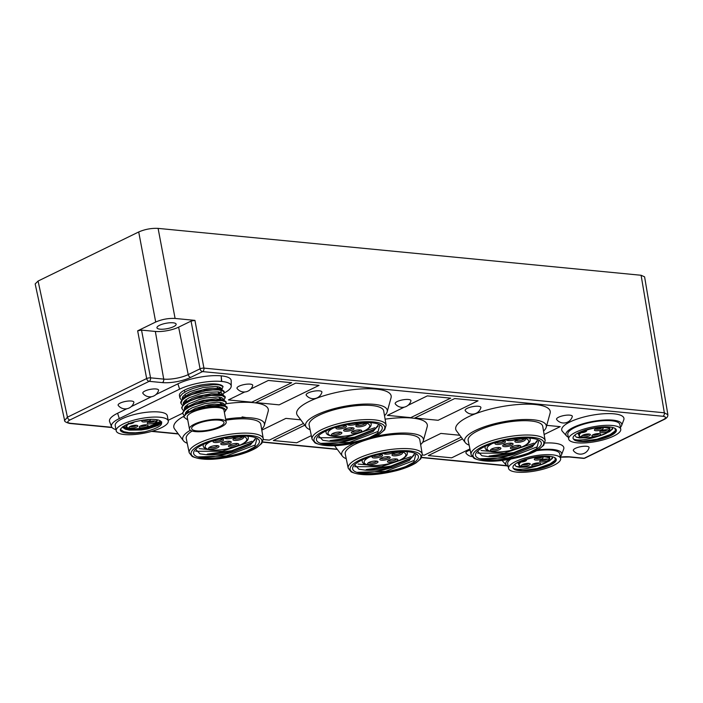 <?xml version="1.0" encoding="UTF-8"?>
<svg xmlns="http://www.w3.org/2000/svg" width="703" height="703" viewBox="0 0 703 703"><rect width="100%" height="100%" fill="white"/><g stroke="black" fill="none" stroke-linecap="round" stroke-linejoin="round"><path stroke-width="1.05" d="M255.787 402.591L295.708 383.117L255.787 402.591L279.135 404.858L319.057 385.385L295.708 383.117L319.057 385.376M263.335 439.542L269.328 440.122L303.476 423.47M285.91 418.382L300.743 419.823L285.901 418.382L261.806 430.139L285.901 418.382M667.832 414.717L664.335 412.793L641.101 275.268L158.105 228.387C151.444 228.071 144.976 229.266 138.711 231.964L38.076 281.051L67.444 417.187L146.655 378.548A2.786 0.721 -10.7 0 1 150.539 377.836L163.711 379.11L155.345 331.447L141.54 330.111L150.539 377.836A2.786 1.924 -84.5 0 1 149.159 381.334L69.948 419.963C66.917 421.659 67.066 422.767 70.388 423.285A2.786 1.924 95.5 0 1 69.623 423.434L112.076 427.556M641.101 275.268L644.598 276.85M35.168 283.924L38.076 281.051M420.649 444.63A41.574 11.74 169.3 0 0 423.303 440.834L427.196 426.739A48.076 13.577 169.3 0 0 385.103 419.164M261.648 429.199A41.574 11.74 169.3 0 0 264.302 425.403L268.195 411.308A48.076 13.577 169.3 0 0 226.164 403.724M183.975 416.185A48.076 13.577 169.3 0 0 174.608 428.988L183.378 440.693A41.574 11.74 169.3 0 0 187.235 443.259M384.506 415.658A41.574 11.74 169.3 0 0 387.16 411.861L391.053 397.766A48.076 13.577 169.3 0 0 341.394 391.439A48.076 13.577 169.3 0 0 297.466 415.447L306.236 427.152A41.574 11.74 169.3 0 0 310.093 429.718M459.788 435.254L440.878 433.426L422.626 442.328L440.878 433.426L459.788 435.262M428.329 455.553L462.504 438.883L428.329 455.562L451.678 457.82L469.92 448.918M543.551 431.088A41.574 11.74 169.3 0 0 546.205 427.292L550.097 413.197A48.076 13.577 169.3 0 0 500.439 406.87A48.076 13.577 169.3 0 0 456.511 430.886L465.281 442.591A41.574 11.74 169.3 0 0 469.138 445.148M472.003 456.572A8.928 8.928 0 0 1 466.027 453.189A8.023 2.267 -10.7 0 1 470.14 449.982M273.353 440.517L304.768 425.192L273.353 440.517L296.701 442.785L311.324 435.649M252.711 385.587A8.023 2.267 169.3 0 0 244.416 384.523A8.023 2.267 169.3 0 0 237.096 388.539A8.928 8.928 0 0 0 252.711 385.587M321.895 392.309A8.023 2.267 169.3 0 0 313.608 391.237A8.023 2.267 169.3 0 0 306.28 395.253A8.928 8.928 0 0 0 321.895 392.309M228.413 399.937L244.723 391.975L228.413 399.937L251.762 402.204L291.683 382.731L268.335 380.455L291.683 382.731M250.804 389.005L268.335 380.455L250.795 389.014M410.921 400.947A8.023 2.267 169.3 0 0 402.634 399.875A8.023 2.267 169.3 0 0 395.306 403.9A8.928 8.928 0 0 0 410.921 400.947M480.887 407.74A8.023 2.267 169.3 0 0 472.601 406.668A8.023 2.267 169.3 0 0 465.272 410.684A8.928 8.928 0 0 0 480.887 407.74M478.049 400.815L454.709 398.548L414.779 418.021L438.127 420.289L478.049 400.815L454.709 398.548L414.779 418.021M387.415 415.368L404.26 407.142L387.415 415.368L410.754 417.635L450.685 398.153L427.336 395.886L408.048 405.306M408.056 405.288L427.336 395.886L450.685 398.162M568.323 437.196A28.436 8.032 -10.7 0 1 566.548 435.957L562.462 431.44A31.653 8.937 -10.7 0 1 577.26 418.988A31.653 8.937 -10.7 0 1 614.009 413.83A31.653 8.937 -10.7 0 1 623.763 419.858L621.61 425.552A28.436 8.032 -10.7 0 1 620.406 427.354M111.557 426.703L109.606 421.642A31.117 8.787 -10.7 0 1 117.603 413.25L119.308 418.575A30.132 8.506 169.3 0 0 111.557 426.703A30.132 8.506 169.3 0 0 115.986 429.647M177.912 383.829A31.117 8.787 -10.7 0 1 221.181 375.85L221.515 381.43A30.132 8.506 169.3 0 0 179.617 389.154L177.912 383.829L156.004 394.515M151.488 396.72L131.303 406.562M126.786 408.768L117.603 413.25M224.257 392.924A30.132 8.506 169.3 0 0 231.225 386.132A30.132 8.506 169.3 0 0 221.735 381.457L221.181 375.85M221.401 375.877A31.117 8.787 -10.7 0 1 231.199 380.71L231.225 386.132M219.327 390.016L220.751 389.321M220.97 389.207L221.419 388.987M118.245 405.438A8.023 2.267 -10.7 0 1 125.565 401.422A8.023 2.267 -10.7 0 1 133.851 402.494A8.928 8.928 0 0 1 118.245 405.438M142.937 393.39A8.023 2.267 -10.7 0 1 150.266 389.374A8.023 2.267 -10.7 0 1 158.553 390.446A8.928 8.928 0 0 1 142.937 393.39M573.446 450.693A8.023 2.267 -10.7 0 1 580.775 446.677A8.023 2.267 -10.7 0 1 589.061 447.749A8.928 8.928 0 0 1 573.446 450.693M556.688 419.559A8.023 2.267 -10.7 0 1 564.008 415.535A8.023 2.267 -10.7 0 1 572.295 416.607A8.928 8.928 0 0 1 556.688 419.559M544.983 443.004A31.653 8.937 -10.7 0 1 553.902 443.145A31.653 8.937 -10.7 0 1 563.657 449.182L561.504 454.876A28.436 8.032 -10.7 0 1 560.3 456.678M508.216 466.52A28.436 8.032 -10.7 0 1 506.432 465.281L502.355 460.764A31.653 8.937 -10.7 0 1 502.118 460.474M560.194 426.659L546.741 425.35L560.194 426.659L544.131 434.498M560.37 457.082A20.405 5.765 -10.7 0 1 569.957 456.853L584.184 458.242L663.395 419.603C666.426 417.916 666.277 416.809 662.955 416.281A2.786 1.924 95.5 0 0 664.335 412.793L203.932 368.108A2.786 0.721 169.3 0 0 200.056 368.82L191.058 321.095L194.933 320.375L175.091 318.45C168.421 318.134 161.962 319.329 155.697 322.027L138.711 231.964M126.18 429.463A26.503 7.487 169.3 0 0 138.06 428.742M147.182 427.02A26.503 7.487 169.3 0 0 161.382 421.993M168.289 420.983L167.296 415.728A26.503 7.487 169.3 0 0 139.862 413.294A26.503 7.487 169.3 0 0 115.213 425.57L116.206 430.825A26.503 7.487 -10.7 0 1 131.18 420.939A26.503 7.487 -10.7 0 1 159.985 417.257A26.503 7.487 -10.7 0 1 168.289 420.983A26.503 7.487 -10.7 0 1 153.316 430.869A26.503 7.487 -10.7 0 1 124.51 434.551A26.503 7.487 -10.7 0 1 116.206 430.825M187.341 410.939L186.805 411.202M182.833 413.136L168.158 420.297M119.308 418.575L179.617 389.154M184.309 398.32A22.32 6.301 -10.7 0 1 183.386 398.118M183.017 398.03A22.32 6.301 -10.7 0 1 182.253 397.793M180.065 396.58A22.32 6.301 -10.7 0 1 179.432 395.473A22.32 6.301 -10.7 0 1 199.063 385.358A22.32 6.301 -10.7 0 1 223.053 386.562L219.415 384.91L214.274 384.567L200.417 386.369L193.272 388.372L187.068 390.877L182.525 393.645L180.153 396.378L179.915 398.012L181.277 399.902M220.918 390.27L221.436 389.849M221.858 389.471L223.053 386.562M191.058 321.095L178.624 327.159A16.74 4.728 -10.7 0 1 155.345 331.447M194.933 320.375L203.932 368.108A2.786 1.924 95.5 0 1 202.552 371.597L190.706 377.379A20.405 5.765 -10.7 0 1 162.331 382.608L149.159 381.334A2.786 1.863 -116 0 1 146.655 378.548L137.656 330.823L141.54 330.111M137.656 330.823L155.697 322.027M160.012 329.171A9.763 2.759 -10.7 0 1 156.954 327.8A9.763 2.759 -10.7 0 1 166.031 323.275A9.763 2.759 -10.7 0 1 176.137 324.171A9.763 2.759 -10.7 0 1 170.618 327.818A9.763 2.759 -10.7 0 1 160.012 329.171M64.667 420.394L67.444 417.187A2.786 1.863 -116 0 0 69.948 419.963M539.64 465.114A26.503 7.487 169.3 0 0 540.203 464.982M560.651 458.549A26.503 7.487 -10.7 0 1 545.677 468.435A26.503 7.487 -10.7 0 1 516.872 472.117A26.503 7.487 -10.7 0 1 508.568 468.391A26.503 7.487 -10.7 0 1 523.55 458.505A26.503 7.487 -10.7 0 1 552.347 454.823A26.503 7.487 -10.7 0 1 560.651 458.549L559.755 453.813A26.503 7.487 169.3 0 0 536.617 450.676M510.756 459.112A26.503 7.487 169.3 0 0 507.671 463.655L508.568 468.391M506.432 465.281A28.436 8.032 -10.7 0 1 508.577 459.516M537.927 449.938A28.436 8.032 -10.7 0 1 552.743 449.454A28.436 8.032 -10.7 0 1 561.504 454.876M599.747 435.798A26.503 7.487 169.3 0 0 600.309 435.658M620.758 429.234L619.861 424.498A26.503 7.487 169.3 0 0 592.436 422.064A26.503 7.487 169.3 0 0 567.787 434.34L568.674 439.067A26.503 7.487 -10.7 0 1 583.657 429.181A26.503 7.487 -10.7 0 1 612.454 425.5A26.503 7.487 -10.7 0 1 620.758 429.234A26.503 7.487 -10.7 0 1 605.784 439.12A26.503 7.487 -10.7 0 1 576.987 442.802A26.503 7.487 -10.7 0 1 568.674 439.067M566.548 435.957A28.436 8.032 -10.7 0 1 579.834 424.779A28.436 8.032 -10.7 0 1 612.849 420.139A28.436 8.032 -10.7 0 1 621.61 425.552M387.16 411.861A41.574 11.74 169.3 0 0 344.215 406.387A41.574 11.74 169.3 0 0 306.236 427.152M422.336 454.973L424.304 455.166L461.212 437.161M264.302 425.403A41.574 11.74 169.3 0 0 225.645 419.19M190.372 430.236A41.574 11.74 169.3 0 0 183.378 440.693M263.274 438.751L261.832 443.356L257.008 447.451C252.324 450.359 246.032 452.899 238.115 455.078C217.315 460.237 201.998 460.711 192.183 456.484L189.204 452.75A37.69 10.642 -10.7 0 1 219.626 436.194A37.69 10.642 -10.7 0 1 261.665 436.361A37.69 10.642 -10.7 0 1 263.274 438.751L260.839 424.471A37.953 10.712 169.3 0 0 259.222 422.064A37.953 10.712 169.3 0 0 225.839 420.201M192.121 431.027A37.953 10.712 169.3 0 0 186.26 438.567L189.204 452.75M386.132 425.21L383.697 410.93A37.953 10.712 169.3 0 0 382.081 408.522A37.953 10.712 169.3 0 0 339.751 408.355A37.953 10.712 169.3 0 0 309.118 425.025L312.062 439.199A37.69 10.642 -10.7 0 1 342.484 422.652A37.69 10.642 -10.7 0 1 384.523 422.819A37.69 10.642 -10.7 0 1 386.132 425.21L384.69 429.814L379.866 433.909C375.182 436.809 368.89 439.357 360.973 441.528C340.164 446.695 324.856 447.161 315.041 442.943L312.062 439.199M423.303 440.834A41.574 11.74 169.3 0 0 375.2 436.44M354.356 443.136A41.574 11.74 169.3 0 0 342.37 456.124A41.574 11.74 169.3 0 0 346.228 458.69M422.266 454.182L420.833 458.787L416.009 462.882C411.325 465.79 405.025 468.33 397.107 470.509C376.307 475.667 360.999 476.142 351.184 471.915L348.205 468.18A37.69 10.642 -10.7 0 1 378.627 451.634A37.69 10.642 -10.7 0 1 420.666 451.792A37.69 10.642 -10.7 0 1 422.266 454.182L419.84 439.911A37.953 10.712 169.3 0 0 418.223 437.503A37.953 10.712 169.3 0 0 367.247 439.612M364.022 440.658A37.953 10.712 169.3 0 0 345.252 453.997L348.205 468.18M546.205 427.292A41.574 11.74 169.3 0 0 503.269 421.826A41.574 11.74 169.3 0 0 465.281 442.591M542.742 426.37A37.953 10.712 169.3 0 0 541.125 423.962A37.953 10.712 169.3 0 0 498.796 423.795A37.953 10.712 169.3 0 0 468.163 440.456L471.107 454.639A37.69 10.642 -10.7 0 1 501.529 438.092A37.69 10.642 -10.7 0 1 543.568 438.25A37.69 10.642 -10.7 0 1 545.177 440.64L542.742 426.37M161.242 421.651L159.678 423.61L156.075 425.543L144.73 428.681L132.111 429.595L126.54 428.839L122.832 426.853M122.568 426.853L125.099 429.085L129.255 430.104L141.206 429.981L147.665 428.909L158.008 425.491L160.732 423.593L161.382 422.02L160.214 420.798A19.526 5.51 169.3 0 0 147.7 419.586C132.99 421.238 123.86 424.515 120.31 429.419L123.807 431.704L128.921 432.67L135.538 432.802L144.871 431.809A22.32 6.301 -10.7 0 1 120.318 430.051A22.32 6.301 -10.7 0 1 120.31 429.419M123.043 426.519L126.698 427.275M155.047 423.733L160.75 421.123M161.4 422.327L154.563 425.447L140.53 428.522L133.271 429.041L123.271 427.951M160.214 420.798C164.397 424.278 159.282 427.942 144.871 431.809M143.298 420.025A4.464 1.257 169.3 0 0 141.944 420.904A4.464 1.257 169.3 0 0 144.695 421.941A4.464 1.257 169.3 0 0 150.143 420.368A4.464 1.257 169.3 0 0 150.451 419.419M148.711 419.506A3.348 0.949 -10.7 0 1 145.468 420.473A3.348 0.949 -10.7 0 1 142.841 420.245M131.162 426.009A4.464 1.257 169.3 0 0 129.141 427.152A4.464 1.257 169.3 0 0 133.64 427.96A4.464 1.257 169.3 0 0 137.524 425.57A4.464 1.257 169.3 0 0 131.162 426.009M136.452 425.271A3.348 0.949 -10.7 0 1 133.377 426.598A3.348 0.949 -10.7 0 1 130.037 426.484M139.352 427.283A4.464 1.257 169.3 0 0 144.836 427.336A4.464 1.257 169.3 0 0 147.788 425.139A4.464 1.257 169.3 0 0 143.43 425.06A4.464 1.257 169.3 0 0 139.405 426.73A4.464 1.257 169.3 0 0 139.352 427.283M146.716 424.849A3.348 0.949 -10.7 0 1 143.64 426.176A3.348 0.949 -10.7 0 1 140.301 426.062M151.127 423.786A4.464 1.257 169.3 0 0 155.732 421.273A4.464 1.257 169.3 0 0 151.373 421.185A4.464 1.257 169.3 0 0 147.349 422.855A4.464 1.257 169.3 0 0 151.127 423.786M154.66 420.974A3.348 0.949 -10.7 0 1 151.048 422.389A3.348 0.949 -10.7 0 1 148.245 422.187M155.504 419.55A15.352 4.332 -10.7 0 1 141.329 428.294A15.352 4.332 -10.7 0 1 128.675 423.935L128.394 423.224M186.339 413.935L187.648 412.599M186.778 413.197L195.478 408.346L208.343 404.866L214.6 404.12L222.315 404.55L224.266 405.069L227.043 407.019L227.254 408.135L225.022 406.352L220.716 405.657L214.679 405.78L202.156 407.951C213.106 405.956 220.47 406.132 224.266 408.461L225.435 409.928A20.194 5.703 169.3 0 0 224.266 408.461M223.194 404.84L224.74 406.255M186.585 413.346L185.583 412.705M184.564 410.244L186.647 407.345M224.916 405.279L226.252 402.872L225.136 401.562L221.638 400.569L209.45 401.009L195.091 404.55L189.133 407.125L184.933 409.902L182.965 412.608L182.894 413.786L182.683 412.679L185.785 407.933L187.42 406.738L196.849 402.221L203.325 400.402L215.812 398.777L223.273 399.814L226.032 401.764M222.174 399.576L223.739 401M222.728 402.96L220.865 404.269M186.699 408.557L185.768 408.171M185.592 408.083L184.59 407.45M183.571 404.99L185.671 402.072M184.792 402.678L192.288 398.311L198.343 396.184L211.348 393.698L220.329 394.031M221.208 394.321L222.746 395.736M221.735 397.705L219.872 399.005M185.706 403.302L184.775 402.916M184.599 402.828L183.597 402.186M182.578 399.726L184.388 397.054L188.184 394.515L193.571 392.16L206.55 388.891L212.657 388.284L217.578 388.443L220.742 389.313L221.779 390.763L218.879 393.75M220.768 390.244L221.208 389.629M221.348 389.313L221.164 388.1L218.976 386.94L214.828 386.43L202.728 387.678L190.223 391.527L185.61 394.014L182.842 396.554L182.191 398.636M184.432 401.079L186.067 401.694M221.761 395.499L222.201 394.893M222.341 394.576L221.55 392.828L218.545 391.914L207.701 392.239L201.102 393.522L189.204 397.74L185.267 400.279L183.325 402.766L183.193 403.9M185.425 406.334L187.06 406.958M222.754 400.763L223.194 400.148M223.343 399.831L223.334 398.935L221.603 397.652L217.842 397.002L206.12 397.924L199.503 399.462L188.43 403.988L185.241 406.536L184.186 409.155M186.418 411.598L188.053 412.213M223.747 406.018L224.195 405.411M224.327 405.095L223.906 403.627L221.34 402.573L216.876 402.195L204.503 403.707L192.244 407.74L187.938 410.253L185.548 412.775L185.179 414.419M224.354 412.327A20.194 5.703 169.3 0 0 225.435 409.928M184.766 392.125L184.546 390.965A16.459 4.649 -10.7 0 1 184.661 390.06M216.445 384.058A16.459 4.649 -10.7 0 1 216.823 384.62M196.805 430.886A16.459 4.649 -10.7 0 1 191.647 428.566A16.459 4.649 -10.7 0 1 206.963 420.948A16.459 4.649 -10.7 0 1 223.993 422.459A16.459 4.649 -10.7 0 1 219.696 426.659A16.459 4.649 -10.7 0 1 196.805 430.886M187.763 419.999L183.694 416.949L186.805 413.179L205.707 405.956L224.248 405.077M185.785 407.933L204.705 400.701L223.282 399.814M181.901 408.531L181.69 407.415L184.81 402.661L203.703 395.438L222.262 394.559L225.048 396.501L225.259 397.617L222.271 395.613L211.208 395.394L196.77 398.399L190.293 400.815L185.337 403.548L182.455 406.316L181.901 408.531L183.272 410.42M222.93 394.761L224.266 392.353L222.57 390.771L218.615 389.937L212.833 389.919L205.882 390.736L191.691 394.568L186.058 397.204L182.314 399.989L180.908 403.276L180.697 402.16L183.799 397.415L202.719 390.174L221.287 389.295L224.046 391.246M183.694 416.949A22.32 6.301 -10.7 0 1 202.156 407.951M180.908 403.276L182.279 405.165M223.932 400.016L225.259 397.617M182.894 413.786L184.265 415.684M225.364 410.965L227.254 408.135M189.459 428.979L187.218 417.151A18.691 5.281 -10.7 0 1 204.608 408.496A18.691 5.281 -10.7 0 1 223.949 410.209L226.19 422.037A18.691 5.281 169.3 0 0 206.84 420.324A18.691 5.281 169.3 0 0 189.459 428.979A18.691 5.281 169.3 0 0 201.559 431.642A18.691 5.281 169.3 0 0 221.304 426.818A18.691 5.281 169.3 0 0 226.19 422.037M509.06 443.215A5.299 1.494 -10.7 0 1 512.795 443.531A5.299 1.494 -10.7 0 1 508.172 446.37A5.299 1.494 -10.7 0 1 502.838 445.412A5.299 1.494 -10.7 0 1 509.06 443.215M503.647 444.762A4.183 1.178 169.3 0 0 506.784 445.175A4.183 1.178 169.3 0 0 511.81 443.215M516.723 445.447A5.299 1.494 -10.7 0 1 520.466 445.755A5.299 1.494 -10.7 0 1 515.844 448.602A5.299 1.494 -10.7 0 1 510.51 447.635A5.299 1.494 -10.7 0 1 516.723 445.447M496.854 447.565A5.299 1.494 -10.7 0 1 500.598 447.881A5.299 1.494 -10.7 0 1 495.975 450.72A5.299 1.494 -10.7 0 1 490.641 449.762A5.299 1.494 -10.7 0 1 496.854 447.565M501.265 441.001A5.299 1.494 -10.7 0 1 501.388 440.992A5.299 1.494 -10.7 0 1 505.123 441.299A5.299 1.494 -10.7 0 1 500.51 444.147A5.299 1.494 -10.7 0 1 495.167 443.18A5.299 1.494 -10.7 0 1 496.529 442.24M521.257 438.865A5.299 1.494 -10.7 0 1 524.992 439.173A5.299 1.494 -10.7 0 1 520.378 442.02A5.299 1.494 -10.7 0 1 515.035 441.053A5.299 1.494 -10.7 0 1 521.257 438.865M515.844 440.403A4.183 1.178 169.3 0 0 518.981 440.825A4.183 1.178 169.3 0 0 524.007 438.865M495.975 442.53A4.183 1.178 169.3 0 0 499.112 442.952A4.183 1.178 169.3 0 0 504.139 440.992M491.441 449.112A4.183 1.178 169.3 0 0 494.587 449.533A4.183 1.178 169.3 0 0 499.605 447.565M511.309 446.985A4.183 1.178 169.3 0 0 514.455 447.407A4.183 1.178 169.3 0 0 519.473 445.447M481.072 450.518L489.965 451.37M537.848 439.718L532.285 446.853L515.932 453.611C500.931 458.356 488.849 460.087 479.683 458.813A33.472 9.455 169.3 0 0 527.347 453.716L536.635 448.813L538.911 440.21M477.557 451.133L481.88 455.737L488.093 456.59A30.686 8.664 169.3 0 0 515.932 453.611M488.093 456.59L512.654 453.611L533.665 444.981L537.171 441.422M536.828 448.655L527.347 453.716A33.472 9.455 -10.7 0 0 539.342 440.465A33.472 9.455 -10.7 0 0 506.67 439.85A33.472 9.455 -10.7 0 0 476.476 452.345A33.472 9.455 -10.7 0 0 479.683 458.813L508.445 457.811L537.013 446.915M477.583 453.163L504.192 453.171L533.849 443.162M534.675 444.199L513.744 452.565L489.174 456.036M350.015 427.784A5.299 1.494 -10.7 0 1 353.75 428.092A5.299 1.494 -10.7 0 1 349.127 430.939A5.299 1.494 -10.7 0 1 343.793 429.972A5.299 1.494 -10.7 0 1 350.015 427.784M344.593 429.322A4.183 1.178 169.3 0 0 347.739 429.744A4.183 1.178 169.3 0 0 352.765 427.776M357.678 430.008A5.299 1.494 -10.7 0 1 361.421 430.315A5.299 1.494 -10.7 0 1 356.799 433.162A5.299 1.494 -10.7 0 1 351.465 432.196A5.299 1.494 -10.7 0 1 357.678 430.008M337.809 432.134A5.299 1.494 -10.7 0 1 341.544 432.442A5.299 1.494 -10.7 0 1 336.93 435.289A5.299 1.494 -10.7 0 1 331.596 434.322A5.299 1.494 -10.7 0 1 337.809 432.134M342.22 425.57A5.299 1.494 -10.7 0 1 342.343 425.552A5.299 1.494 -10.7 0 1 346.078 425.86A5.299 1.494 -10.7 0 1 341.465 428.707A5.299 1.494 -10.7 0 1 336.122 427.74A5.299 1.494 -10.7 0 1 337.484 426.809M362.212 423.426A5.299 1.494 -10.7 0 1 365.947 423.742A5.299 1.494 -10.7 0 1 361.333 426.58A5.299 1.494 -10.7 0 1 355.99 425.623A5.299 1.494 -10.7 0 1 362.212 423.426M356.799 424.972A4.183 1.178 169.3 0 0 359.936 425.394A4.183 1.178 169.3 0 0 364.962 423.426M336.93 427.099A4.183 1.178 169.3 0 0 340.067 427.512A4.183 1.178 169.3 0 0 345.094 425.552M332.396 433.672A4.183 1.178 169.3 0 0 335.533 434.094A4.183 1.178 169.3 0 0 340.56 432.134M352.265 431.554A4.183 1.178 169.3 0 0 355.41 431.967A4.183 1.178 169.3 0 0 360.428 430.008M318.512 435.702L322.835 440.298L329.048 441.15A30.686 8.664 169.3 0 0 356.878 438.171C341.886 442.916 329.804 444.656 320.638 443.373A33.472 9.455 -10.7 0 1 317.422 436.906A33.472 9.455 -10.7 0 1 347.625 424.41A33.472 9.455 -10.7 0 1 380.297 425.025A33.472 9.455 -10.7 0 1 368.293 438.285L377.59 433.373L379.866 424.779M377.968 431.475L349.4 442.372L320.638 443.373A33.472 9.455 169.3 0 0 368.293 438.285L377.783 433.215M318.538 437.723L345.147 437.732L374.804 427.732M378.803 424.278L373.24 431.422L356.878 438.171M329.048 441.15L353.618 438.171L374.629 429.542L378.003 426.194M375.63 428.76L354.699 437.125L330.129 440.596M358.17 464.059L367.063 464.911M414.946 453.259L409.383 460.395L393.021 467.152C378.021 471.898 365.947 473.629 356.781 472.354A33.472 9.455 169.3 0 0 404.436 467.258L413.724 462.346L416.009 453.751M354.655 464.674L358.978 469.27L365.191 470.122A30.686 8.664 169.3 0 0 393.021 467.152M365.191 470.122L389.752 467.152L410.763 458.523L414.26 454.964M413.918 462.196L404.436 467.258A33.472 9.455 -10.7 0 0 416.44 454.006A33.472 9.455 -10.7 0 0 383.768 453.391A33.472 9.455 -10.7 0 0 353.565 465.887A33.472 9.455 -10.7 0 0 356.781 472.354L385.534 471.353L414.102 460.456M354.672 466.695L381.29 466.704L410.939 456.704M411.765 457.741L390.842 466.107L366.263 469.578M386.149 456.757A5.299 1.494 -10.7 0 1 389.884 457.064A5.299 1.494 -10.7 0 1 385.27 459.911A5.299 1.494 -10.7 0 1 379.936 458.945A5.299 1.494 -10.7 0 1 386.149 456.757M380.736 458.303A4.183 1.178 169.3 0 0 383.882 458.716A4.183 1.178 169.3 0 0 388.9 456.757M373.952 461.106A5.299 1.494 -10.7 0 1 377.687 461.423A5.299 1.494 -10.7 0 1 373.073 464.261A5.299 1.494 -10.7 0 1 367.731 463.303A5.299 1.494 -10.7 0 1 373.952 461.106M393.821 458.989A5.299 1.494 -10.7 0 1 397.555 459.296A5.299 1.494 -10.7 0 1 392.942 462.143A5.299 1.494 -10.7 0 1 387.599 461.177A5.299 1.494 -10.7 0 1 393.821 458.989M398.355 452.407A5.299 1.494 -10.7 0 1 402.09 452.714A5.299 1.494 -10.7 0 1 397.467 455.562A5.299 1.494 -10.7 0 1 392.133 454.595A5.299 1.494 -10.7 0 1 398.355 452.407M378.355 454.542A5.299 1.494 -10.7 0 1 378.486 454.533A5.299 1.494 -10.7 0 1 382.221 454.841A5.299 1.494 -10.7 0 1 377.599 457.688A5.299 1.494 -10.7 0 1 372.265 456.722A5.299 1.494 -10.7 0 1 373.627 455.781M373.065 456.071A4.183 1.178 169.3 0 0 376.21 456.493A4.183 1.178 169.3 0 0 381.228 454.525M392.942 453.945A4.183 1.178 169.3 0 0 396.079 454.366A4.183 1.178 169.3 0 0 401.105 452.407M388.408 460.527A4.183 1.178 169.3 0 0 391.545 460.948A4.183 1.178 169.3 0 0 396.571 458.989M368.539 462.653A4.183 1.178 169.3 0 0 371.676 463.066A4.183 1.178 169.3 0 0 376.703 461.106M220.953 387.88A30.686 8.664 169.3 0 0 217.561 388.399M227.157 441.326A5.299 1.494 -10.7 0 1 230.892 441.633A5.299 1.494 -10.7 0 1 226.269 444.481A5.299 1.494 -10.7 0 1 220.935 443.514A5.299 1.494 -10.7 0 1 227.157 441.326M221.744 442.864A4.183 1.178 169.3 0 0 224.881 443.285A4.183 1.178 169.3 0 0 229.907 441.326M214.951 445.676A5.299 1.494 -10.7 0 1 218.686 445.992A5.299 1.494 -10.7 0 1 214.072 448.83A5.299 1.494 -10.7 0 1 208.738 447.873A5.299 1.494 -10.7 0 1 214.951 445.676M234.82 443.549A5.299 1.494 -10.7 0 1 238.563 443.865A5.299 1.494 -10.7 0 1 233.941 446.704A5.299 1.494 -10.7 0 1 228.607 445.746A5.299 1.494 -10.7 0 1 234.82 443.549M239.354 436.976A5.299 1.494 -10.7 0 1 243.089 437.284A5.299 1.494 -10.7 0 1 238.475 440.131A5.299 1.494 -10.7 0 1 233.132 439.164A5.299 1.494 -10.7 0 1 239.354 436.976M219.362 439.111A5.299 1.494 -10.7 0 1 219.485 439.094A5.299 1.494 -10.7 0 1 223.22 439.41A5.299 1.494 -10.7 0 1 218.607 442.249A5.299 1.494 -10.7 0 1 213.264 441.291A5.299 1.494 -10.7 0 1 214.626 440.35M214.072 440.64A4.183 1.178 169.3 0 0 217.209 441.062A4.183 1.178 169.3 0 0 222.236 439.094M233.941 438.514A4.183 1.178 169.3 0 0 237.078 438.936A4.183 1.178 169.3 0 0 242.104 436.976M229.406 445.096A4.183 1.178 169.3 0 0 232.552 445.517A4.183 1.178 169.3 0 0 237.57 443.549M209.538 447.222A4.183 1.178 169.3 0 0 212.684 447.635A4.183 1.178 169.3 0 0 217.702 445.676M242.104 416.914L246.322 417.608M199.169 448.628L208.062 449.481M255.945 437.828L250.382 444.964L234.029 451.721C219.028 456.467 206.946 458.198 197.78 456.924A33.472 9.455 169.3 0 0 245.444 451.827L254.732 446.915L257.008 438.321M195.654 449.243L199.977 453.839L206.19 454.692A30.686 8.664 169.3 0 0 234.029 451.721M206.19 454.692L230.751 451.721L251.762 443.092L255.259 439.533M254.925 446.757L245.444 451.827A33.472 9.455 -10.7 0 0 257.439 438.575A33.472 9.455 -10.7 0 0 224.767 437.96A33.472 9.455 -10.7 0 0 194.573 450.456A33.472 9.455 -10.7 0 0 197.78 456.924L226.542 455.913L255.11 445.025M195.68 451.264L222.289 451.273L251.946 441.273M252.772 442.31L231.841 450.676L207.271 454.138M602.717 429.138A4.464 1.257 169.3 0 0 602.902 428.092A4.464 1.257 169.3 0 0 598.543 428.013A4.464 1.257 169.3 0 0 594.518 429.682A4.464 1.257 169.3 0 0 597.26 430.719A4.464 1.257 169.3 0 0 602.717 429.138M601.83 427.802A3.348 0.949 -10.7 0 1 601.531 428.118A3.348 0.949 -10.7 0 1 598.279 429.208A3.348 0.949 -10.7 0 1 595.415 429.015M581.056 431.994L581.17 432.591A4.183 1.178 169.3 0 0 581.223 432.723M583.736 434.788A4.464 1.257 169.3 0 0 581.715 435.922A4.464 1.257 169.3 0 0 586.205 436.739A4.464 1.257 169.3 0 0 590.098 434.34A4.464 1.257 169.3 0 0 583.736 434.788M589.017 434.05A3.348 0.949 -10.7 0 1 585.951 435.377A3.348 0.949 -10.7 0 1 582.611 435.262M591.917 436.053A4.464 1.257 169.3 0 0 597.401 436.106A4.464 1.257 169.3 0 0 600.362 433.918A4.464 1.257 169.3 0 0 596.003 433.83A4.464 1.257 169.3 0 0 591.979 435.5A4.464 1.257 169.3 0 0 591.917 436.053M599.281 433.619A3.348 0.949 -10.7 0 1 596.214 434.946A3.348 0.949 -10.7 0 1 592.866 434.832M603.692 432.556A4.464 1.257 169.3 0 0 608.306 430.043A4.464 1.257 169.3 0 0 603.947 429.964A4.464 1.257 169.3 0 0 599.923 431.624A4.464 1.257 169.3 0 0 603.692 432.556M607.225 429.744A3.348 0.949 -10.7 0 1 603.613 431.167A3.348 0.949 -10.7 0 1 600.81 430.957M580.898 431.677L580.959 431.994A15.905 4.49 169.3 0 0 578.692 435.016L578.27 432.881M581.249 432.705A3.735 1.054 169.3 0 0 585.643 431.721A3.735 1.054 169.3 0 0 586.065 430.35L585.186 429.928L586.065 430.35A15.352 4.332 -10.7 0 1 609.158 429.058A15.352 4.332 -10.7 0 1 592.234 437.31A15.352 4.332 -10.7 0 1 581.249 432.705L580.959 431.994A3.172 0.896 -10.7 0 0 584.193 431.528A3.172 0.896 -10.7 0 0 585.968 430.421M574.65 440.227A22.32 6.301 169.3 0 0 587.339 441.458L592.48 440.825A22.039 6.222 169.3 0 0 615.072 428.443A22.039 6.222 169.3 0 0 593.56 428.039A22.039 6.222 169.3 0 0 573.683 436.264A22.039 6.222 169.3 0 0 573.376 438.971L574.65 440.227L577.515 440.939L582.98 441.194L597.075 439.217L610.072 434.639L615.38 430.798M573.376 438.971C577.848 441.018 586.495 440.016 599.308 435.957L609.51 431.624L612.269 429.252L612.99 427.573M587.339 441.458L601.803 438.514L612.093 434.129M576.504 437.24L583.147 437.512M599.308 435.957A19.245 5.431 -10.7 0 1 590.52 437.582L579.509 437.969L576.196 437.108L574.808 435.095M614.536 428.145L615.187 428.839L615.283 431.018L613.095 433.47L608.745 436.027L602.84 438.312L592.48 440.825M578.964 433.83L577.172 433.496M612.893 427.547L611.285 429.92L608.28 432.029M542.602 458.461A4.464 1.257 169.3 0 0 542.795 457.416A4.464 1.257 169.3 0 0 538.436 457.337A4.464 1.257 169.3 0 0 534.412 458.997A4.464 1.257 169.3 0 0 537.154 460.034A4.464 1.257 169.3 0 0 542.602 458.461M541.714 457.117A3.348 0.949 -10.7 0 1 541.424 457.433A3.348 0.949 -10.7 0 1 538.173 458.532A3.348 0.949 -10.7 0 1 535.299 458.33M520.941 461.317L521.055 461.915A4.183 1.178 169.3 0 0 521.108 462.047M523.63 464.103A4.464 1.257 169.3 0 0 521.608 465.245A4.464 1.257 169.3 0 0 526.099 466.054A4.464 1.257 169.3 0 0 529.992 463.664A4.464 1.257 169.3 0 0 523.63 464.103M528.911 463.365A3.348 0.949 -10.7 0 1 525.844 464.692A3.348 0.949 -10.7 0 1 522.496 464.578M531.811 465.377A4.464 1.257 169.3 0 0 537.294 465.421A4.464 1.257 169.3 0 0 540.247 463.233A4.464 1.257 169.3 0 0 535.897 463.154A4.464 1.257 169.3 0 0 531.863 464.824A4.464 1.257 169.3 0 0 531.811 465.377M539.175 462.943A3.348 0.949 -10.7 0 1 536.108 464.27A3.348 0.949 -10.7 0 1 532.76 464.156M543.586 461.871A4.464 1.257 169.3 0 0 548.191 459.358A4.464 1.257 169.3 0 0 543.841 459.279A4.464 1.257 169.3 0 0 539.807 460.948A4.464 1.257 169.3 0 0 543.586 461.871M547.119 459.068A3.348 0.949 -10.7 0 1 543.507 460.483A3.348 0.949 -10.7 0 1 540.704 460.28M520.791 460.992L520.853 461.309A15.905 4.49 169.3 0 0 518.586 464.34L518.164 462.205M521.143 462.02A3.735 1.054 169.3 0 0 525.536 461.045A3.735 1.054 169.3 0 0 525.958 459.674L525.079 459.252L525.958 459.674A15.352 4.332 -10.7 0 1 549.052 458.374A15.352 4.332 -10.7 0 1 532.127 466.625A15.352 4.332 -10.7 0 1 521.143 462.02L520.853 461.309A3.172 0.896 -10.7 0 0 524.087 460.843A3.172 0.896 -10.7 0 0 525.862 459.744M514.534 469.551A22.32 6.301 169.3 0 0 527.232 470.782L532.373 470.149A22.039 6.222 169.3 0 0 554.966 457.758A22.039 6.222 169.3 0 0 533.454 457.354A22.039 6.222 169.3 0 0 513.577 465.579A22.039 6.222 169.3 0 0 513.269 468.295L514.534 469.551L517.408 470.263L522.865 470.509L536.969 468.532L549.957 463.954L555.265 460.122M513.269 468.295C517.742 470.342 526.389 469.34 539.201 465.281L549.403 460.94L552.154 458.576L552.883 456.897M527.232 470.782L541.688 467.829L551.987 463.453M516.397 466.564L523.041 466.827M539.201 465.281A19.245 5.431 -10.7 0 1 530.405 466.897L519.403 467.293L516.081 466.423L514.701 464.419M554.421 457.468L555.08 458.163L555.177 460.333L552.672 463.031L542.734 467.627L532.373 470.149M518.858 463.154L517.065 462.82M552.786 456.871L551.178 459.244L548.173 461.353M162.331 382.608A2.786 1.924 -84.5 0 0 163.711 379.11A17.619 4.974 169.3 0 0 188.211 374.602L200.056 368.82A2.786 1.863 -116 0 0 202.552 371.597L662.955 416.281M506.81 465.641L421.73 457.381M337.168 449.173L262.729 441.95M178.167 433.742L152.156 431.22M111.891 427.31L70.388 423.285M158.105 228.387L175.091 318.45M190.706 377.379A2.786 1.863 -116 0 1 188.211 374.602L178.624 327.159M583.42 458.382A2.786 1.924 95.5 0 0 584.184 458.242A2.786 1.863 64 0 0 584.914 458.119A2.786 2.786 0 0 1 583.42 458.382L569.184 457.003A2.786 1.924 95.5 0 0 569.957 456.853M584.914 458.119L664.124 419.48A2.786 1.863 -116 0 1 663.395 419.603M126.874 424.436A15.905 4.49 169.3 0 0 126.127 426.246L125.863 424.911M126.127 426.246C127.269 427.266 124.993 427.969 132.436 428.918C142.287 428.848 150.152 426.888 156.013 423.013L157.384 420.341A15.905 4.49 169.3 0 0 157.147 419.779M132.762 422.292A3.172 0.896 -10.7 0 1 130.389 423.057M128.675 423.935A3.735 1.054 169.3 0 0 132.472 423.206A3.735 1.054 169.3 0 0 134.027 421.923M529.596 438.11A22.891 6.459 -10.7 0 1 530.097 439.103L529.921 438.127M530.097 439.103C530.958 442.029 527.399 445.684 515.035 449.463C506.635 451.686 499.165 452.477 492.61 451.844C487.574 451.106 485.07 449.692 485.114 447.6A22.891 6.459 -10.7 0 1 485.29 446.308M492.311 443.549A21.213 5.993 169.3 0 0 493.778 451.836A21.213 5.993 169.3 0 0 523.067 446.449A21.213 5.993 169.3 0 0 522.461 438.013M517.584 438.321A5.844 1.652 -10.7 0 1 511.529 440.473A5.844 1.652 -10.7 0 1 506.459 439.893M542.285 440.219A36.02 10.167 169.3 0 0 482.443 446.616A36.02 10.167 169.3 0 0 500.545 460.579A36.02 10.167 169.3 0 0 542.285 440.219M530.361 452.389A37.69 10.642 -10.7 0 1 486.792 460.131M370.551 422.67A22.891 6.459 -10.7 0 1 371.052 423.663L370.876 422.696M371.052 423.663C371.913 426.598 368.346 430.254 355.99 434.023C347.59 436.247 340.12 437.046 333.565 436.405C328.521 435.667 326.025 434.252 326.069 432.169A22.891 6.459 -10.7 0 1 326.245 430.877M333.266 428.118A21.213 5.993 169.3 0 0 334.733 436.396A21.213 5.993 169.3 0 0 364.022 431.018A21.213 5.993 169.3 0 0 363.416 422.573M358.539 422.89A5.844 1.652 -10.7 0 1 352.484 425.034A5.844 1.652 -10.7 0 1 347.414 424.454M371.316 436.95A37.69 10.642 -10.7 0 1 327.747 444.691M383.24 424.779A36.02 10.167 169.3 0 0 323.398 431.176A36.02 10.167 169.3 0 0 341.5 445.14A36.02 10.167 169.3 0 0 383.24 424.779M419.383 453.76A36.02 10.167 169.3 0 0 359.532 460.157A36.02 10.167 169.3 0 0 377.643 474.121A36.02 10.167 169.3 0 0 419.383 453.76M407.459 465.931A37.69 10.642 -10.7 0 1 363.882 473.673M406.694 451.651A22.891 6.459 -10.7 0 1 407.195 452.644L407.019 451.669M407.195 452.644C408.056 455.57 404.489 459.226 392.125 463.005C383.733 465.228 376.254 466.019 369.699 465.386C364.664 464.639 362.168 463.233 362.212 461.142A22.891 6.459 -10.7 0 1 362.379 459.85M369.409 457.091A21.213 5.993 169.3 0 0 370.876 465.377A21.213 5.993 169.3 0 0 400.165 459.99A21.213 5.993 169.3 0 0 399.55 451.554M394.682 451.862A5.844 1.652 -10.7 0 1 388.627 454.015A5.844 1.652 -10.7 0 1 383.557 453.426M247.693 436.212A22.891 6.459 -10.7 0 1 248.194 437.213L248.018 436.238M248.194 437.213C249.055 440.14 245.496 443.795 233.132 447.574C224.732 449.797 217.262 450.588 210.707 449.955C205.671 449.208 203.167 447.793 203.211 445.711A22.891 6.459 -10.7 0 1 203.387 444.419M210.408 441.66A21.213 5.993 169.3 0 0 211.875 449.938A21.213 5.993 169.3 0 0 241.164 444.56A21.213 5.993 169.3 0 0 240.558 436.124M235.681 436.431A5.844 1.652 -10.7 0 1 229.626 438.584A5.844 1.652 -10.7 0 1 224.556 437.995M260.382 438.329A36.02 10.167 169.3 0 0 200.54 444.727A36.02 10.167 169.3 0 0 218.642 458.69A36.02 10.167 169.3 0 0 260.382 438.329M248.458 450.5A37.69 10.642 -10.7 0 1 204.889 458.242M578.692 435.016C579.843 436.036 577.567 436.739 585.001 437.688C594.861 437.626 602.717 435.658 608.578 431.783L609.949 429.111A15.905 4.49 169.3 0 0 604.413 426.818M518.586 464.34C519.737 465.351 517.461 466.054 524.895 467.003C534.755 466.941 542.611 464.973 548.472 461.106L549.843 458.426A15.905 4.49 169.3 0 0 544.307 456.133M507.135 465.896L421.615 457.591M337.343 449.419L262.623 442.161M178.351 433.979L151.584 431.387M64.588 420.078C64.078 421.299 65.757 422.415 69.623 423.434M64.553 420.139L35.185 284.003M560.396 457.196L569.184 457.003M664.124 419.48C666.927 418.127 668.149 416.431 667.797 414.392M644.607 276.912L667.841 414.427M342.37 456.124L334.593 445.737M159.678 423.61L161.822 422.037M126.531 428.839L123.956 428.153M157.384 420.341L157.287 419.814M224.529 405.156L224.389 404.418M223.536 399.884L223.396 399.163M222.543 394.638L222.403 393.9M221.55 389.365L221.41 388.645M185.179 394.313L185.522 396.149M185.548 396.272L185.759 397.38M186.172 399.576L186.515 401.413M186.541 401.527L186.752 402.643M187.165 404.831L187.508 406.668M187.534 406.791L187.745 407.898M188.158 410.095L188.509 411.932M188.527 412.046L188.624 412.556M217.218 386.606L217.842 389.884M218.211 391.87L218.563 393.706M218.624 394.023L218.835 395.139M219.213 397.125L219.556 398.961M219.617 399.286L219.828 400.402M220.206 402.388L220.549 404.225M220.61 404.541L220.821 405.657M226.261 402.872L226.05 401.756M224.266 392.353L224.055 391.237M179.915 398.012L179.432 395.473M222.28 394.55L220.32 394.031M183.799 397.415L185.434 396.22M221.287 389.295L219.327 388.777M184.537 401.299L186.19 401.738M222.403 395.174L221.92 395.534M185.53 406.554L187.191 406.993M223.396 400.438L222.913 400.789M186.523 411.817L188.184 412.257M224.389 405.693L223.906 406.053M485.114 447.6L484.894 446.493M545.177 440.64L543.735 445.254L538.911 449.34C534.227 452.249 527.935 454.788 520.018 456.968C499.218 462.126 483.901 462.6 474.086 458.382L471.107 454.639M326.069 432.169L325.849 431.062M362.212 461.142L361.992 460.034M203.211 445.711L202.991 444.604M609.949 429.111L609.571 426.967M612.594 429.05L610.23 430.781M549.843 458.426L549.456 456.291M552.488 458.365L550.124 460.105"/></g></svg>
